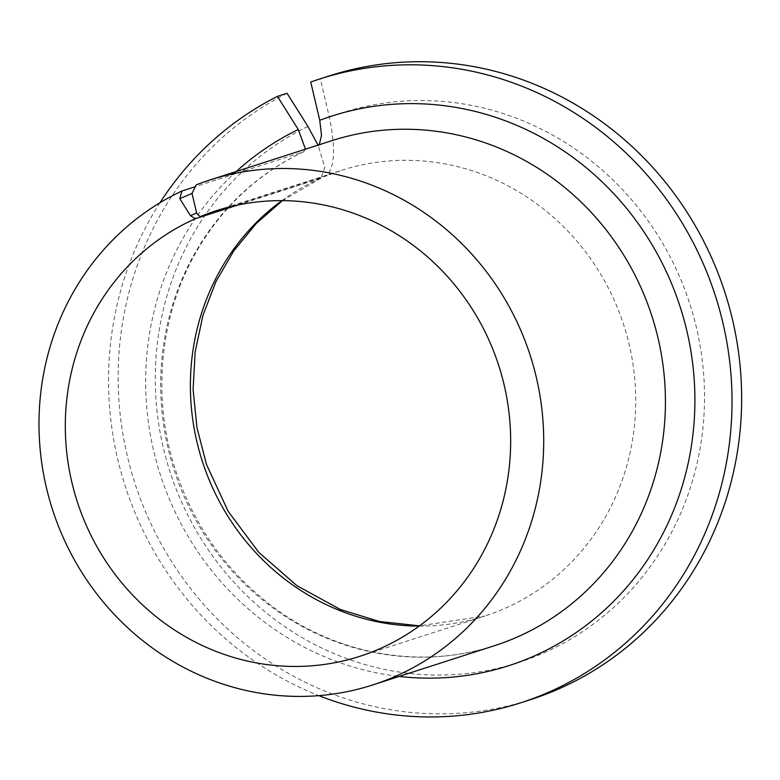 <?xml version="1.0" encoding="UTF-8"?>
<svg xmlns="http://www.w3.org/2000/svg" width="780" height="780" viewBox="0 0 780 780"><rect width="100%" height="100%" fill="white"/><g stroke="black" fill="none" stroke-linecap="round" stroke-linejoin="round"><path stroke-width="0.58" stroke-dasharray="3.9 2.92" d="M237.705 205.062L320.95 178.191L324.773 167.261L318.23 145.499M305.458 149.175L303.615 151.768L195.332 186.693M232.625 206.193L325.162 176.348L341.221 170.43A234.078 221.452 -107.9 0 0 325.162 176.348C334.639 169.748 336.043 150.033 329.365 117.195L320.365 78.946L310.742 82.046M319.225 144.729L196.228 184.87M159.958 202.761A327.707 310.04 -107.9 0 0 318.903 695.653M287.04 93.268A327.707 310.04 -107.9 0 0 143.042 505.664A327.707 310.04 -107.9 0 0 530.478 699.67M329.316 75.894A327.707 310.04 -107.9 0 0 320.365 78.946M320.385 178.405A234.078 221.452 -107.9 0 0 281.911 200.636M419.123 626.125A234.078 221.452 -107.9 0 0 484.906 615.986A234.078 221.452 -107.9 0 0 623.825 325.24A234.078 221.452 -107.9 0 0 341.221 170.43L216.138 210.766M307.915 126.418A288.688 273.127 -107.9 0 0 271.352 616.843A288.688 273.127 -107.9 0 0 702.546 431.476A288.688 273.127 -107.9 0 0 329.365 117.195M303.615 151.768A265.288 250.984 -107.9 0 0 179.507 485.248A265.288 250.984 -107.9 0 0 494.481 645.694C421.882 669.64 337.779 655.229 273.721 607.444C225.713 571.418 192.494 524.131 174.057 465.582C150.199 388.976 161.86 302.767 204.399 238.631C229.934 200.031 263.104 171.044 303.907 151.661M318.074 145.567L331.636 140.732A265.288 250.984 -107.9 0 0 317.938 145.616M236.32 171.473A288.688 273.127 -107.9 0 0 160.329 474.708A288.688 273.127 -107.9 0 0 399.165 676.435M359.824 656.321L484.906 615.986L419.513 625.843M282.389 200.636L320.95 178.191"/><path stroke-width="1.17" d="M318.23 145.499L307.915 126.418L287.04 93.268L277.417 96.369L298.291 129.519L305.458 149.175M195.332 186.693L181.906 191.022L179.79 198.695L192.026 193.43L196.638 213.018L200.08 216.684A234.078 221.452 -107.9 0 1 216.138 210.766A234.078 221.452 -107.9 0 1 498.752 365.576A234.078 221.452 -107.9 0 1 359.824 656.321A234.078 221.452 -107.9 0 1 81.101 512.645A234.078 221.452 -107.9 0 1 195.302 218.741L190.476 215.66L179.79 198.695M237.705 205.062L195.302 218.741M190.476 215.66L196.638 213.018M318.903 695.653A327.707 310.04 -107.9 0 0 520.855 702.77A327.707 310.04 -107.9 0 0 715.348 295.727A327.707 310.04 -107.9 0 0 319.702 78.994A327.707 310.04 -107.9 0 0 310.742 82.046L319.741 120.295L321.535 135.398L319.225 144.729M277.417 96.369A327.707 310.04 -107.9 0 0 159.958 202.761M520.855 702.77L530.478 699.67A327.707 310.04 -107.9 0 0 724.971 292.627A327.707 310.04 -107.9 0 0 329.316 75.894L319.702 78.994M181.906 191.022A265.288 250.984 -107.9 0 0 57.798 524.501A265.288 250.984 -107.9 0 0 372.772 684.938A265.288 250.984 -107.9 0 0 530.215 355.427A265.288 250.984 -107.9 0 0 209.927 179.985A265.288 250.984 -107.9 0 0 196.228 184.87L192.026 193.43M232.625 206.193L200.08 216.684M281.911 200.636A234.078 221.452 -107.9 0 0 202.293 461.185A234.078 221.452 -107.9 0 0 419.123 626.125M372.772 684.938L494.481 645.694A265.288 250.984 -107.9 0 0 651.934 316.183A265.288 250.984 -107.9 0 0 331.636 140.732L209.927 179.985M298.291 129.519A288.688 273.127 -107.9 0 0 236.32 171.473M399.165 676.435A288.688 273.127 -107.9 0 0 691.87 357.484A288.688 273.127 -107.9 0 0 319.741 120.295M419.513 625.843L379.441 621.494L340.373 609.511L296.849 585.634L258.804 552.386L228.15 511.329L206.486 464.451L196.921 427.469L193.108 389.6L195.156 351.877L202.966 315.305L215.963 281.57L233.883 250.731L256.21 223.538L282.389 200.636"/></g></svg>
